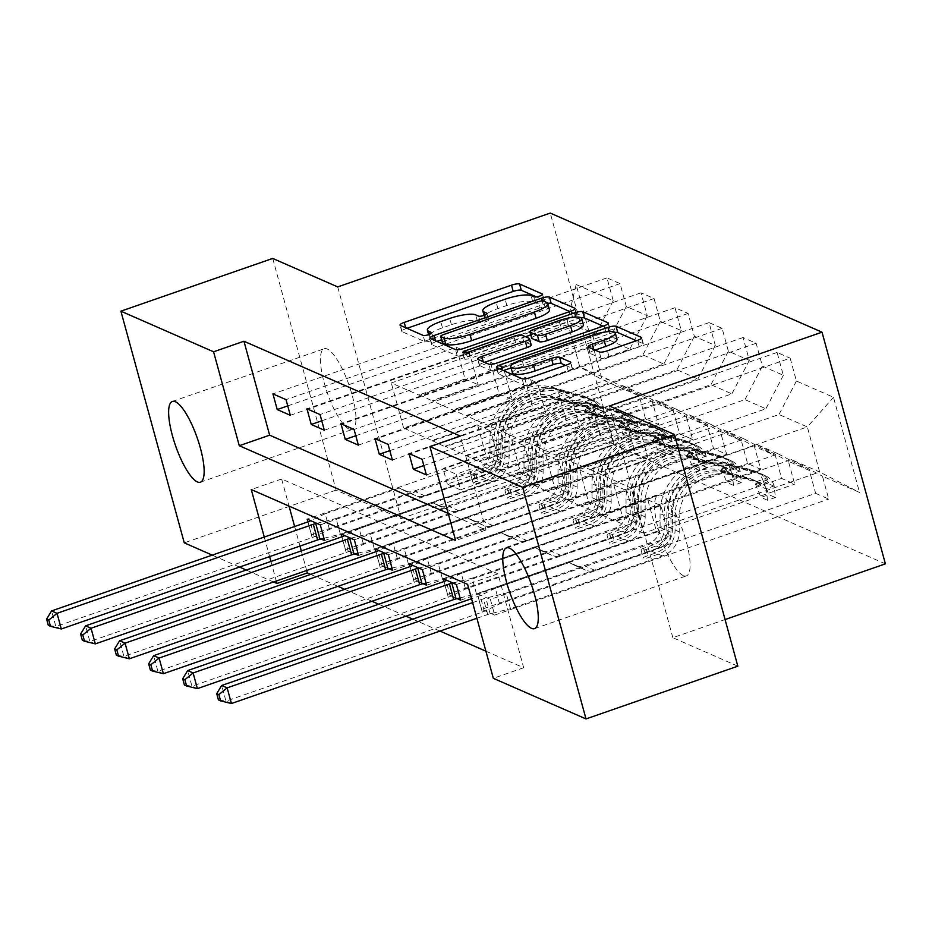 <?xml version="1.0" encoding="UTF-8"?>
<svg xmlns="http://www.w3.org/2000/svg" width="932" height="932" viewBox="0 0 932 932"><rect width="100%" height="100%" fill="white"/><g stroke="black" fill="none" stroke-linecap="round" stroke-linejoin="round"><path stroke-width="0.7" stroke-dasharray="4.66 3.5" d="M406.969 328.32L405.921 328.681A6.559 1.526 -15.3 0 0 401.739 331.349A6.559 1.526 -15.3 0 0 402.1 331.687L424.841 341.66A4.59 1.072 -15.3 0 0 430.514 340.867A4.59 1.072 -15.3 0 0 433.438 339.003A4.59 1.072 -15.3 0 0 433.182 338.759L430.246 337.466A20.97 4.893 -15.3 0 1 429.093 336.382A20.97 4.893 -15.3 0 1 442.467 327.843L451.414 324.732A20.97 4.893 -15.3 0 1 477.335 321.109L480.283 322.402A4.59 1.072 -15.3 0 0 485.956 321.61A4.59 1.072 -15.3 0 0 488.881 319.746A4.59 1.072 -15.3 0 0 488.624 319.501L485.677 318.22A20.97 4.893 -15.3 0 1 484.535 317.125A20.97 4.893 -15.3 0 1 497.909 308.585L506.845 305.475A20.97 4.893 -15.3 0 1 532.778 301.852L535.714 303.145A4.59 1.072 -15.3 0 0 541.387 302.352A4.59 1.072 -15.3 0 0 544.311 300.488A4.59 1.072 -15.3 0 0 544.067 300.244L536.436 296.9M683.296 575.592A42.732 11.522 70.8 0 1 659.821 534.339A42.732 11.522 70.8 0 1 658.318 495.16A42.732 11.522 70.8 0 1 661.371 495.451A42.732 11.522 70.8 0 1 684.857 536.704A42.732 11.522 70.8 0 1 686.36 575.883A42.732 11.522 70.8 0 1 683.296 575.592M349.174 429.163A42.732 11.522 70.8 0 1 325.699 387.91A42.732 11.522 70.8 0 1 324.196 348.731A42.732 11.522 70.8 0 1 327.248 349.011A42.732 11.522 70.8 0 1 350.723 390.263A42.732 11.522 70.8 0 1 352.238 429.454A42.732 11.522 70.8 0 1 349.174 429.163M885.4 563.86L613.652 444.774L550.264 213.079M815.617 493.331L828.711 499.063L822.455 476.205L859.525 492.457L833.488 397.277L796.417 381.025L790.161 358.168L456.144 474.19L460.42 489.848L447.337 484.116L626.49 421.881L635.146 453.511L589.595 469.332L631.209 488.112L643.546 533.197L819.659 472.023L791.315 459.593L615.19 520.778L615.365 521.396L660.904 505.575L669.56 537.205L490.407 599.427L494.682 615.085L481.599 609.353L815.617 493.331L809.372 470.474L788.425 461.293L794.681 484.151L781.598 478.419L775.342 455.562L754.407 446.381L760.663 469.239L747.581 463.507L741.324 440.65L720.389 431.469L726.634 454.327L713.551 448.595L707.295 425.738L686.36 416.569L692.616 439.415L679.533 433.683L673.277 410.826L652.342 401.657L658.586 424.514L645.503 418.771L639.247 395.914L602.177 379.673L576.139 284.493L567.425 321.796L595.769 334.227L419.656 395.401L391.3 382.97L567.425 321.796L579.751 366.882L602.177 379.673M576.139 284.493L613.209 300.733L606.965 277.887L620.048 283.619L626.304 306.477L647.239 315.645L640.983 292.799L654.066 298.531L660.322 321.389L681.257 330.557L675.013 307.7L688.096 313.443L694.352 336.301L715.287 345.469L709.031 322.612L722.114 328.355L728.37 351.201L749.305 360.381L743.06 337.524L756.143 343.256L762.388 366.113L783.334 375.293L777.078 352.436L790.161 358.168M448.21 513.427L485.991 529.993L460.303 436.06M447.337 484.116L443.061 468.458L456.144 474.19M310.671 574.392L337.943 586.345M344.689 589.304L371.961 601.257M378.718 604.216L405.991 616.168M412.736 619.128L440.009 631.081M485.898 651.188L523.679 667.743L497.979 573.821L281.627 479.001L289.048 506.111M294.629 526.51L299.976 546.07M301.304 550.917L306.663 570.489M307.956 521.885L311.486 534.793L321.039 538.987M341.974 536.797L345.504 549.705L355.057 553.899M375.992 551.697L379.534 564.617L389.087 568.811M410.022 566.609L413.552 579.529L423.105 583.712M444.04 581.521L447.581 594.441L457.134 598.624M481.599 609.353L477.312 593.696L490.407 599.427M581.172 505.866L757.285 444.692L778.22 453.861L602.107 515.035L581.172 505.866L581.335 506.484L626.887 490.663L635.542 522.293L456.377 584.515M589.77 469.949L765.894 408.775L744.948 399.607L568.835 460.781L589.595 469.332M778.22 453.861L809.372 470.474M757.285 444.692L788.425 461.293M783.334 375.293L765.894 408.775M762.388 366.113L744.948 399.607M547.142 490.954L723.267 429.78L744.202 438.949L568.077 500.123L547.142 490.954L547.317 491.583L592.869 475.763L601.513 507.381L422.359 569.615M555.752 455.037L731.865 393.863L710.93 384.695L534.805 445.869L568.835 460.781M744.202 438.949L775.342 455.562M723.267 429.78L754.407 446.381M749.305 360.381L731.865 393.863M728.37 351.201L710.93 384.695M513.124 476.042L689.237 414.868L710.172 424.037L534.059 485.223L513.124 476.042L513.287 476.671L558.839 460.851L567.495 492.469L388.329 554.703M521.722 440.137L697.847 378.951L676.912 369.783L500.787 430.957L534.805 445.869M710.172 424.037L741.324 440.65M689.237 414.868L720.389 431.469M715.287 345.469L697.847 378.951M694.352 336.301L676.912 369.783M479.095 461.13L655.219 399.956L676.154 409.136L500.03 470.31L479.095 461.13L479.269 461.759L524.821 445.939L533.465 477.557L354.311 539.791M487.704 425.225L663.817 364.051L642.882 354.871L466.757 416.045L500.787 430.957M676.154 409.136L707.295 425.738M655.219 399.956L686.36 416.569M681.257 330.557L663.817 364.051M660.322 321.389L642.882 354.871M445.077 446.218L621.19 385.044L642.136 394.224L466.012 455.399L445.077 446.218L445.24 446.847L490.791 431.027L499.447 462.645L320.282 524.879M453.674 410.313L629.799 349.139L608.864 339.959L432.739 401.133L466.757 416.045M642.136 394.224L673.277 410.826M621.19 385.044L652.342 401.657M647.239 315.645L629.799 349.139M626.304 306.477L608.864 339.959M608.107 379.312L431.994 440.487L403.638 428.056L579.751 366.882L608.107 379.312L639.247 395.914M613.209 300.733L595.769 334.227M337.71 286.916L401.098 518.6L336.103 490.115L272.715 258.432M336.103 490.115L184.268 542.855M737.829 666.182L672.846 637.698L725.073 619.547M523.679 667.743L493.319 678.298M273.554 581.987L246.281 570.034M239.524 567.075L212.251 555.123M401.098 518.6L613.652 444.774M264.269 537.053L269.616 556.625M270.944 561.46L276.291 581.032M403.638 428.056L391.3 382.97M643.546 533.197L615.19 520.778M631.209 488.112L807.333 426.938L819.659 472.023L859.525 492.457M602.853 475.693L778.977 414.507L807.333 426.938L833.488 397.277M602.107 515.035L615.365 521.396M568.077 500.123L581.335 506.484M534.059 485.223L547.317 491.583M500.03 470.31L513.287 476.671M466.012 455.399L479.269 461.759M431.994 440.487L445.24 446.847M287.743 405.909L456.377 347.333L465.033 378.951L419.482 394.772L419.656 395.401M419.482 394.772L432.739 401.133M791.315 459.593L822.455 476.205M796.417 381.025L778.977 414.507M485.991 529.993L455.632 540.537M281.627 479.001L251.267 489.556M497.979 573.821L467.619 584.364M432.157 441.116L477.708 425.295L486.364 456.913L499.447 462.645M477.708 425.295L490.791 431.027M486.364 456.913L307.199 519.147M311.486 534.793L645.503 418.771M324.569 540.537L658.586 424.514M606.965 277.887L272.936 393.91M290.306 415.299L469.472 353.065L478.116 384.683L432.565 400.504M620.048 283.619L286.031 399.642M465.033 378.951L478.116 384.683M456.377 347.333L469.472 353.065M321.761 420.821L490.407 362.245L499.051 393.863L512.146 399.595L466.594 415.416M499.051 393.863L453.511 409.684M490.407 362.245L503.49 367.977L512.146 399.595M654.066 298.531L320.049 414.554M324.336 430.211L503.49 367.977M640.983 292.799L306.966 408.822M345.504 549.705L679.533 433.683M466.186 456.028L511.726 440.195L520.382 471.825L341.228 534.048M358.599 555.437L692.616 439.415M520.382 471.825L533.465 477.557M511.726 440.195L524.821 445.939M355.791 435.733L524.425 377.157L533.081 408.775L546.164 414.507L500.612 430.328M533.081 408.775L487.529 424.596M524.425 377.157L537.508 382.889L546.164 414.507M688.096 313.443L354.078 429.466M358.354 445.123L537.508 382.889M675.013 307.7L340.984 423.722M379.534 564.617L713.551 448.595M500.204 470.928L545.756 455.107L554.4 486.737L375.247 548.96M392.617 570.349L726.634 454.327M554.4 486.737L567.495 492.469M545.756 455.107L558.839 460.851M389.809 450.645L558.454 392.057L567.099 423.687L580.182 429.419L534.642 445.24M567.099 423.687L521.547 439.508M558.454 392.057L571.537 397.801L580.182 429.419M722.114 328.355L388.096 444.378M392.384 460.024L571.537 397.801M709.031 322.612L375.013 438.634M413.552 579.529L747.581 463.507M534.234 485.84L579.774 470.019L588.43 501.649L409.276 563.872M426.635 585.261L760.663 469.239M588.43 501.649L601.513 507.381M579.774 470.019L592.869 475.763M423.839 465.546L592.472 406.969L601.128 438.599L614.211 444.331L568.66 460.152M601.128 438.599L555.577 454.42M592.472 406.969L605.555 412.713L614.211 444.331M756.143 343.256L422.114 459.29M426.402 474.936L605.555 412.713M743.06 337.524L409.032 453.546M447.581 594.441L781.598 478.419M568.252 500.752L613.804 484.931L622.448 516.549L443.294 578.784M460.664 600.173L794.681 484.151M622.448 516.549L635.542 522.293M613.804 484.931L626.887 490.663M635.146 453.511L648.229 459.243L602.689 475.064M626.49 421.881L639.585 427.613L648.229 459.243M460.42 489.848L639.585 427.613M777.078 352.436L443.061 468.458M602.27 515.664L647.822 499.843L656.477 531.461L477.312 593.696M494.682 615.085L828.711 499.063M656.477 531.461L669.56 537.205M647.822 499.843L660.904 505.575M672.846 637.698L609.458 406.014M436.828 341.403L435.78 341.776A6.559 1.526 -15.3 0 0 431.598 344.432A6.559 1.526 -15.3 0 0 431.959 344.782L457.216 355.849A6.559 1.526 -15.3 0 0 465.324 354.719L572.621 317.451A6.559 1.526 -15.3 0 0 576.803 314.783A6.559 1.526 -15.3 0 0 576.442 314.433L569.86 311.556M547.69 303.343A6.559 1.526 -15.3 0 0 543.076 304.496L441.605 339.749M549.449 309.75A20.97 4.893 -15.3 0 0 548.296 308.655L545.197 307.292A4.59 1.072 -15.3 0 0 539.523 308.096L537.811 301.828M442.409 342.673A4.59 1.072 -15.3 0 1 445.333 340.809L539.523 308.096M603.144 326.142L609.738 329.031L608.247 323.579M484.57 362.327L483.522 362.688A6.559 1.526 -15.3 0 0 479.339 365.356A6.559 1.526 -15.3 0 0 479.7 365.705L490.512 370.435A6.559 1.526 -15.3 0 0 498.608 369.305L605.917 332.037A6.559 1.526 -15.3 0 0 610.087 329.369A6.559 1.526 -15.3 0 0 609.738 329.031M531.217 344.91A6.559 1.526 -15.3 0 0 530.856 344.572L523.679 341.427A6.559 1.526 -15.3 0 0 515.582 342.557L470.276 358.296L468.563 352.028M525.566 336.732L467.282 356.979A4.59 1.072 -15.3 0 0 464.357 358.843A4.59 1.072 -15.3 0 0 470.276 358.296M530.774 334.926L576.372 319.094L575.813 317.066M583.374 324.755A17.533 4.089 -15.3 0 0 560.738 326.876L559.025 320.608M531.671 338.188A6.559 1.526 -15.3 0 1 535.853 335.52L560.738 326.876M581.242 317.894A6.559 1.526 -15.3 0 0 576.372 319.094M595.059 350.106L594.01 350.467A6.559 1.526 -15.3 0 0 589.828 353.135A6.559 1.526 -15.3 0 0 590.189 353.473L601 358.214A6.559 1.526 -15.3 0 0 609.097 357.084L639.201 346.622A6.559 1.526 -15.3 0 0 643.383 343.955A6.559 1.526 -15.3 0 0 643.022 343.617L636.439 340.728M616.961 339.236A17.533 4.089 -15.3 0 0 594.325 341.357L592.612 335.101M512.507 373.033A17.533 4.089 -15.3 0 1 523.679 365.892L594.325 341.357M503.408 370.587L502.36 370.948A6.559 1.526 -15.3 0 0 498.177 373.615A6.559 1.526 -15.3 0 0 498.538 373.953L523.796 385.033A6.559 1.526 -15.3 0 0 531.904 383.891L568.264 371.262A6.559 1.526 -15.3 0 0 572.446 368.594A6.559 1.526 -15.3 0 0 572.085 368.257L565.491 365.367M614.887 332.433A6.559 1.526 -15.3 0 0 609.656 333.679L511.097 367.907M605.287 422.977L597.389 425.714L596.13 414.146L604.029 411.408L605.287 422.977L598.74 420.099L593.125 406.62L585.226 409.369A9.017 8.423 113.7 0 0 580.741 404.267A9.017 8.423 113.7 0 0 579.692 403.894L550.276 395.727A42.394 39.61 113.7 0 0 498.154 438.553L502.301 440.37L502.336 454.303A24.372 22.764 -66.3 0 1 485.56 478.442L475.716 481.867A4.008 0.932 -15.3 0 0 473.153 483.498A4.008 0.932 -15.3 0 0 473.374 483.708A4.008 0.932 -15.3 0 0 478.326 483.009L488.182 479.596A24.372 22.764 113.7 0 0 504.958 455.457L504.911 441.512L509.058 443.329L509.105 457.274A24.372 22.764 -66.3 0 1 492.317 481.401L340.366 534.187L336.079 518.53L410.173 492.795L399.269 488.018L403.661 490.36A14.504 13.549 113.7 0 0 404.535 490.78A14.504 13.549 113.7 0 0 414.076 491.106L479.188 468.493A15.693 14.656 -66.3 0 0 489.987 452.952L489.952 439.007A51.074 47.718 113.7 0 1 552.746 387.421L582.15 395.587A17.696 16.531 113.7 0 1 584.224 396.321L588.372 398.139A17.696 16.531 113.7 0 0 586.298 397.405L556.893 389.238A51.074 47.718 113.7 0 0 494.088 440.824L489.952 439.007M604.029 411.408A17.696 16.531 113.7 0 0 595.129 401.098A17.696 16.531 113.7 0 0 593.067 400.364L563.65 392.197A51.074 47.718 113.7 0 0 500.857 443.783L496.709 441.978L496.756 455.911A15.693 14.656 -66.3 0 1 485.945 471.452L476.101 474.866A4.008 0.932 164.7 0 1 471.149 475.565A4.008 0.932 164.7 0 1 470.928 475.355A4.008 0.932 164.7 0 1 473.491 473.724L483.335 470.299A15.693 14.656 113.7 0 0 494.135 454.769L494.088 440.824M593.125 406.62A17.696 16.531 113.7 0 0 584.224 396.321M498.154 438.553L498.189 452.486A24.372 22.764 -66.3 0 1 481.413 476.625L329.462 529.411L314.247 536.716A6.675 1.561 164.7 0 1 312.138 537.566L55.862 626.584L51.575 610.938M399.269 488.018L325.175 513.753L329.462 529.411M596.13 414.146A9.017 8.423 113.7 0 0 591.645 409.055A9.017 8.423 113.7 0 0 590.597 408.682L561.181 400.515A42.394 39.61 113.7 0 0 509.058 443.329M500.857 443.783L500.892 457.728A15.693 14.656 -66.3 0 1 490.092 473.27L424.98 495.882A14.504 13.549 -66.3 0 1 415.439 495.568A14.504 13.549 -66.3 0 1 414.565 495.137L410.173 492.795M597.389 425.714L590.841 422.848L598.74 420.099M585.226 409.369L590.841 422.848M502.301 440.37A42.394 39.61 -66.3 0 1 554.423 397.545L583.828 405.711A9.017 8.423 -66.3 0 1 584.888 406.084A9.017 8.423 -66.3 0 1 586.496 407.039C590.783 411.431 591.657 411.816 589.117 408.193A9.017 8.423 113.7 0 0 587.498 407.237A9.017 8.423 113.7 0 0 586.449 406.865L557.045 398.698A42.394 39.61 113.7 0 0 504.911 441.512M323.952 538.265L340.366 534.187M61.314 628.984L55.862 626.584L48.313 625.349M496.709 441.978A51.074 47.718 -66.3 0 1 559.515 390.38L588.919 398.547A17.696 16.531 -66.3 0 1 590.981 399.28A17.696 16.531 -66.3 0 1 597.855 405.152L598.752 407.179L598.134 408.006L595.245 404.01A17.696 16.531 113.7 0 0 588.372 398.139M598.554 408.123L590.608 410.884L589.117 408.193L597.855 405.152M316.752 523.33L336.079 518.53M325.175 513.753L310.729 520.685M639.305 437.877L631.407 440.626L630.16 429.058L638.059 426.32L639.305 437.877L632.758 435.011L627.154 421.532L619.256 424.281A9.017 8.423 113.7 0 0 614.771 419.179A9.017 8.423 113.7 0 0 613.71 418.806L584.306 410.639A42.394 39.61 113.7 0 0 532.172 453.465L536.319 455.282L536.366 469.215A24.372 22.764 -66.3 0 1 519.578 493.354L509.734 496.779A4.008 0.932 -15.3 0 0 507.183 498.41A4.008 0.932 -15.3 0 0 507.404 498.608A4.008 0.932 -15.3 0 0 512.355 497.921L522.2 494.496A24.372 22.764 113.7 0 0 538.976 470.369L538.941 456.424L543.076 458.241L543.123 472.186A24.372 22.764 -66.3 0 1 526.347 496.313L374.384 549.099L370.109 533.442L444.191 507.707L433.287 502.93L437.679 505.272A14.504 13.549 113.7 0 0 438.553 505.692A14.504 13.549 113.7 0 0 448.094 506.018L513.206 483.393A15.693 14.656 -66.3 0 0 524.017 467.864L523.97 453.919A51.074 47.718 113.7 0 1 586.776 402.333L616.18 410.499A17.696 16.531 113.7 0 1 618.254 411.233L622.39 413.051A17.696 16.531 113.7 0 0 620.328 412.317L590.911 404.15A51.074 47.718 113.7 0 0 528.118 455.736L523.97 453.919M638.059 426.32A17.696 16.531 113.7 0 0 629.158 416.01A17.696 16.531 113.7 0 0 627.085 415.276L597.68 407.109A51.074 47.718 113.7 0 0 534.875 458.695L530.739 456.878L530.774 470.823A15.693 14.656 -66.3 0 1 519.974 486.364L510.13 489.778A4.008 0.932 164.7 0 1 505.179 490.477A4.008 0.932 164.7 0 1 504.958 490.267A4.008 0.932 164.7 0 1 507.509 488.636L517.353 485.211A15.693 14.656 113.7 0 0 528.153 469.67L528.118 455.736M627.154 421.532A17.696 16.531 113.7 0 0 618.254 411.233M532.172 453.465L532.219 467.398A24.372 22.764 -66.3 0 1 515.443 491.537L363.48 544.323L348.277 551.616A6.675 1.561 164.7 0 1 346.168 552.478L89.88 641.496L85.593 625.85M433.287 502.93L359.193 528.665L363.48 544.323M630.16 429.058A9.017 8.423 113.7 0 0 625.675 423.967A9.017 8.423 113.7 0 0 624.615 423.582L595.21 415.416A42.394 39.61 113.7 0 0 543.076 458.241M534.875 458.695L534.921 472.64A15.693 14.656 -66.3 0 1 524.122 488.182L459.01 510.794A14.504 13.549 -66.3 0 1 449.457 510.48A14.504 13.549 -66.3 0 1 448.583 510.049L444.191 507.707M631.407 440.626L624.871 437.76L632.758 435.011M619.256 424.281L624.871 437.76M536.319 455.282A42.394 39.61 -66.3 0 1 588.453 412.457L617.858 420.623A9.017 8.423 -66.3 0 1 618.906 420.996A9.017 8.423 -66.3 0 1 620.526 421.951C624.801 426.343 625.675 426.728 623.147 423.093A9.017 8.423 113.7 0 0 621.528 422.149A9.017 8.423 113.7 0 0 620.467 421.777L591.063 413.61A42.394 39.61 113.7 0 0 538.941 456.424M357.97 553.177L374.384 549.099M95.332 643.884L89.88 641.496L82.331 640.261M530.739 456.878A51.074 47.718 -66.3 0 1 593.533 405.292L622.937 413.458A17.696 16.531 -66.3 0 1 625.011 414.192A17.696 16.531 -66.3 0 1 631.884 420.064L632.781 422.091L632.164 422.918L629.263 418.911A17.696 16.531 113.7 0 0 622.39 413.051M632.583 423.035L624.638 425.796L623.147 423.093L631.884 420.064M350.782 538.242L370.109 533.442M359.193 528.665L344.758 535.597M673.323 452.789L665.436 455.538L664.178 443.97L672.077 441.22L673.323 452.789L666.788 449.923L661.172 436.444L653.274 439.193A9.017 8.423 113.7 0 0 648.788 434.091A9.017 8.423 113.7 0 0 647.728 433.718L618.324 425.551A42.394 39.61 113.7 0 0 566.202 468.377L570.337 470.194L570.384 484.127A24.372 22.764 -66.3 0 1 553.608 508.266L543.764 511.691A4.008 0.932 -15.3 0 0 541.201 513.311A4.008 0.932 -15.3 0 0 541.422 513.52A4.008 0.932 -15.3 0 0 546.373 512.833L556.218 509.408A24.372 22.764 113.7 0 0 573.005 485.281L572.959 471.336L577.106 473.153L577.141 487.098A24.372 22.764 -66.3 0 1 560.365 511.225L408.414 564.011L404.127 548.354L478.221 522.619L467.316 517.842L471.697 520.184A14.504 13.549 113.7 0 0 472.582 520.604A14.504 13.549 113.7 0 0 482.124 520.93L547.235 498.305A15.693 14.656 -66.3 0 0 558.035 482.764L558 468.831A51.074 47.718 113.7 0 1 620.794 417.245L650.198 425.411A17.696 16.531 113.7 0 1 652.272 426.145L656.419 427.963A17.696 16.531 113.7 0 0 654.346 427.229L624.941 419.062A51.074 47.718 113.7 0 0 562.136 470.648L558 468.831M672.077 441.22A17.696 16.531 113.7 0 0 663.176 430.922A17.696 16.531 113.7 0 0 661.103 430.188L631.698 422.021A51.074 47.718 113.7 0 0 568.904 473.607L564.757 471.79L564.804 485.735A15.693 14.656 -66.3 0 1 553.992 501.276L544.148 504.69A4.008 0.932 164.7 0 1 539.197 505.389A4.008 0.932 164.7 0 1 538.976 505.179A4.008 0.932 164.7 0 1 541.527 503.548L551.383 500.123A15.693 14.656 113.7 0 0 562.182 484.582L562.136 470.648M661.172 436.444A17.696 16.531 113.7 0 0 652.272 426.145M566.202 468.377L566.237 482.31A24.372 22.764 -66.3 0 1 549.461 506.449L397.51 559.235L382.295 566.528A6.675 1.561 164.7 0 1 380.186 567.39L123.898 656.408L119.622 640.75M467.316 517.842L393.222 543.577L397.51 559.235M664.178 443.97A9.017 8.423 113.7 0 0 659.693 438.867A9.017 8.423 113.7 0 0 658.633 438.494L629.228 430.328A42.394 39.61 113.7 0 0 577.106 473.153M568.904 473.607L568.939 487.553A15.693 14.656 -66.3 0 1 558.14 503.094L493.028 525.706A14.504 13.549 -66.3 0 1 483.487 525.38A14.504 13.549 -66.3 0 1 482.601 524.961L478.221 522.619M665.436 455.538L658.889 452.672L666.788 449.923M653.274 439.193L658.889 452.672M570.337 470.194A42.394 39.61 -66.3 0 1 622.471 427.369L651.876 435.535A9.017 8.423 -66.3 0 1 652.936 435.908A9.017 8.423 -66.3 0 1 654.544 436.863C658.831 441.255 659.705 441.64 657.165 438.005A9.017 8.423 113.7 0 0 655.546 437.061A9.017 8.423 113.7 0 0 654.497 436.677L625.092 428.51A42.394 39.61 113.7 0 0 572.959 471.336M391.999 568.089L408.414 564.011M129.35 658.796L123.898 656.408L116.36 655.173M564.757 471.79A51.074 47.718 -66.3 0 1 627.562 420.204L656.967 428.37A17.696 16.531 -66.3 0 1 659.029 429.104A17.696 16.531 -66.3 0 1 665.902 434.976L666.799 437.003L666.182 437.83L663.281 433.823A17.696 16.531 113.7 0 0 656.419 427.963M666.601 437.947L658.656 440.696L657.165 438.005L665.902 434.976M384.8 553.154L404.127 548.354M393.222 543.577L378.776 550.509M707.353 467.701L699.454 470.45L698.208 458.882L706.107 456.132L707.353 467.701L700.806 464.835L695.202 451.356L687.303 454.105A9.017 8.423 113.7 0 0 682.807 449.003A9.017 8.423 113.7 0 0 681.758 448.63L652.353 440.463A42.394 39.61 113.7 0 0 600.22 483.289L604.367 485.106L604.402 499.039A24.372 22.764 -66.3 0 1 587.626 523.178L577.782 526.592A4.008 0.932 -15.3 0 0 575.23 528.223A4.008 0.932 -15.3 0 0 575.452 528.432A4.008 0.932 -15.3 0 0 580.403 527.745L590.247 524.32A24.372 22.764 113.7 0 0 607.023 500.193L606.988 486.248L611.124 488.065L611.171 501.998A24.372 22.764 -66.3 0 1 594.395 526.137L442.432 578.923L438.145 563.266L512.239 537.531L501.334 532.755L505.727 535.096A14.504 13.549 113.7 0 0 506.6 535.516A14.504 13.549 113.7 0 0 516.142 535.842L581.253 513.217A15.693 14.656 -66.3 0 0 592.065 497.676L592.018 483.743A51.074 47.718 113.7 0 1 654.823 432.157L684.228 440.323A17.696 16.531 113.7 0 1 686.29 441.057L690.437 442.875A17.696 16.531 113.7 0 0 688.364 442.129L658.959 433.974A51.074 47.718 113.7 0 0 596.165 485.56L592.018 483.743M706.107 456.132A17.696 16.531 113.7 0 0 697.194 445.834A17.696 16.531 113.7 0 0 695.132 445.1L665.728 436.933A51.074 47.718 113.7 0 0 602.922 488.519L598.775 486.702L598.822 500.647A15.693 14.656 -66.3 0 1 588.022 516.188L578.178 519.602A4.008 0.932 164.7 0 1 573.215 520.301A4.008 0.932 164.7 0 1 573.005 520.091A4.008 0.932 164.7 0 1 575.557 518.46L585.401 515.035A15.693 14.656 113.7 0 0 596.2 499.494L596.165 485.56M695.202 451.356A17.696 16.531 113.7 0 0 686.29 441.057M600.22 483.289L600.266 497.222A24.372 22.764 -66.3 0 1 583.49 521.361L431.528 574.147L416.324 581.44A6.675 1.561 164.7 0 1 414.216 582.302L157.927 671.32L153.64 655.662M501.334 532.755L427.24 558.489L431.528 574.147M698.208 458.882A9.017 8.423 113.7 0 0 693.711 453.779A9.017 8.423 113.7 0 0 692.662 453.406L663.258 445.24A42.394 39.61 113.7 0 0 611.124 488.065M602.922 488.519L602.969 502.465A15.693 14.656 -66.3 0 1 592.158 517.994L527.046 540.618A14.504 13.549 -66.3 0 1 517.505 540.292A14.504 13.549 -66.3 0 1 516.631 539.873L512.239 537.531M699.454 470.45L692.919 467.573L700.806 464.835M687.303 454.105L692.919 467.573M604.367 485.106A42.394 39.61 -66.3 0 1 656.489 442.281L685.905 450.447A9.017 8.423 -66.3 0 1 686.954 450.82A9.017 8.423 -66.3 0 1 688.573 451.775C692.849 456.167 693.723 456.54 691.183 452.917A9.017 8.423 113.7 0 0 689.575 451.973A9.017 8.423 113.7 0 0 688.515 451.589L659.11 443.422A42.394 39.61 113.7 0 0 606.988 486.248M426.017 583.001L442.432 578.923M163.38 673.708L157.927 671.32L150.378 670.085M598.775 486.702A51.074 47.718 -66.3 0 1 661.58 435.116L690.985 443.283A17.696 16.531 -66.3 0 1 693.058 444.016A17.696 16.531 -66.3 0 1 699.932 449.888L700.829 451.915L700.2 452.742L697.311 448.735A17.696 16.531 113.7 0 0 690.437 442.875M700.631 452.847L692.686 455.608L691.183 452.917L699.932 449.888M418.829 568.066L438.145 563.266M427.24 558.489L412.806 565.421M741.371 482.613L733.484 485.351L732.226 473.794L740.125 471.044L741.371 482.613L734.835 479.747L729.22 466.268L721.321 469.006A9.017 8.423 113.7 0 0 716.836 463.915A9.017 8.423 113.7 0 0 715.776 463.542L686.371 455.375A42.394 39.61 113.7 0 0 634.249 498.201L638.385 500.006L638.432 513.951A24.372 22.764 -66.3 0 1 621.656 538.09L611.8 541.504A4.008 0.932 -15.3 0 0 609.248 543.135A4.008 0.932 -15.3 0 0 609.47 543.344A4.008 0.932 -15.3 0 0 614.421 542.657L624.265 539.232A24.372 22.764 113.7 0 0 641.053 515.093L641.006 501.16L645.154 502.977L645.189 516.91A24.372 22.764 -66.3 0 1 628.413 541.049L476.45 593.835L472.175 578.178L546.269 552.443L535.364 547.667L539.745 550.008A14.504 13.549 113.7 0 0 540.618 550.428A14.504 13.549 113.7 0 0 550.171 550.742L615.283 528.129A15.693 14.656 -66.3 0 0 626.083 512.588L626.048 498.655A51.074 47.718 113.7 0 1 688.841 447.069L718.246 455.224A17.696 16.531 113.7 0 1 720.319 455.969L724.467 457.787A17.696 16.531 113.7 0 0 722.393 457.041L692.989 448.875A51.074 47.718 113.7 0 0 630.183 500.472L626.048 498.655M740.125 471.044A17.696 16.531 113.7 0 0 731.224 460.746A17.696 16.531 113.7 0 0 729.15 460.012L699.746 451.845A51.074 47.718 113.7 0 0 636.952 503.431L632.805 501.614L632.84 515.559A15.693 14.656 -66.3 0 1 622.04 531.089L612.196 534.514A4.008 0.932 164.7 0 1 607.245 535.201A4.008 0.932 164.7 0 1 607.023 535.003A4.008 0.932 164.7 0 1 609.575 533.372L619.419 529.947A15.693 14.656 113.7 0 0 630.23 514.406L630.183 500.472M729.22 466.268A17.696 16.531 113.7 0 0 720.319 455.969M634.249 498.201L634.284 512.134A24.372 22.764 -66.3 0 1 617.508 536.273L465.546 589.059L450.342 596.352A6.675 1.561 164.7 0 1 448.234 597.214L191.945 686.232L187.67 670.574M535.364 547.667L461.27 573.401L465.546 589.059M732.226 473.794A9.017 8.423 113.7 0 0 727.741 468.691A9.017 8.423 113.7 0 0 726.68 468.318L697.276 460.152A42.394 39.61 113.7 0 0 645.154 502.977M636.952 503.431L636.987 517.365A15.693 14.656 -66.3 0 1 626.188 532.906L561.076 555.53A14.504 13.549 -66.3 0 1 551.534 555.204A14.504 13.549 -66.3 0 1 550.649 554.785L546.269 552.443M733.484 485.351L726.937 482.485L734.835 479.747M721.321 469.006L726.937 482.485M638.385 500.006A42.394 39.61 -66.3 0 1 690.519 457.193L719.923 465.359A9.017 8.423 -66.3 0 1 720.984 465.732A9.017 8.423 -66.3 0 1 722.591 466.687C726.878 471.068 727.752 471.452 725.212 467.829A9.017 8.423 113.7 0 0 723.593 466.874A9.017 8.423 113.7 0 0 722.545 466.501L693.14 458.334A42.394 39.61 113.7 0 0 641.006 501.16M460.047 597.901L476.45 593.835M197.398 688.62L191.945 686.232L184.408 684.997M632.805 501.614A51.074 47.718 -66.3 0 1 695.598 450.028L725.014 458.195A17.696 16.531 -66.3 0 1 727.077 458.928A17.696 16.531 -66.3 0 1 733.95 464.8L734.847 466.827L734.23 467.654L731.329 463.647A17.696 16.531 113.7 0 0 724.467 457.787M734.649 467.759L726.704 470.52L725.212 467.829L733.95 464.8M452.847 582.978L472.175 578.178M461.27 573.401L446.824 580.333M775.401 497.525L767.502 500.263L766.255 488.706L774.154 485.956L775.401 497.525L768.853 494.659L763.25 481.18L755.351 483.918A9.017 8.423 113.7 0 0 750.854 478.827A9.017 8.423 113.7 0 0 749.806 478.454L720.401 470.287A42.394 39.61 113.7 0 0 668.267 513.113L672.415 514.918L672.45 528.863A24.372 22.764 -66.3 0 1 655.674 553.002L645.829 556.416A4.008 0.932 -15.3 0 0 643.278 558.047A4.008 0.932 -15.3 0 0 643.488 558.256A4.008 0.932 -15.3 0 0 648.451 557.569L658.295 554.144A24.372 22.764 113.7 0 0 675.071 530.005L675.024 516.072L679.172 517.889L679.218 531.822A24.372 22.764 -66.3 0 1 662.431 555.961L510.48 608.747L506.192 593.09L580.287 567.355L569.382 562.578L573.774 564.909A14.504 13.549 113.7 0 0 574.648 565.34A14.504 13.549 113.7 0 0 584.189 565.654L649.301 543.041A15.693 14.656 -66.3 0 0 660.112 527.5L660.066 513.567A51.074 47.718 113.7 0 1 722.871 461.969L752.275 470.136A17.696 16.531 113.7 0 1 754.337 470.881L758.485 472.687A17.696 16.531 113.7 0 0 756.411 471.953L727.007 463.787A51.074 47.718 113.7 0 0 664.213 515.384L660.066 513.567M774.154 485.956A17.696 16.531 113.7 0 0 765.242 475.658A17.696 16.531 113.7 0 0 763.18 474.924L733.775 466.757A51.074 47.718 113.7 0 0 670.97 518.343L666.823 516.526L666.869 530.459A15.693 14.656 -66.3 0 1 656.07 546.001L646.214 549.426A4.008 0.932 164.7 0 1 641.263 550.113A4.008 0.932 164.7 0 1 641.041 549.903A4.008 0.932 164.7 0 1 643.604 548.272L653.448 544.859A15.693 14.656 113.7 0 0 664.248 529.318L664.213 515.384M763.25 481.18A17.696 16.531 113.7 0 0 754.337 470.881M668.267 513.113L668.314 527.046A24.372 22.764 -66.3 0 1 651.526 551.185L499.575 603.959L484.372 611.264A6.675 1.561 164.7 0 1 482.263 612.126L225.975 701.144L221.688 685.486M569.382 562.578L495.288 588.313L499.575 603.959M766.255 488.706A9.017 8.423 113.7 0 0 761.759 483.603A9.017 8.423 113.7 0 0 760.71 483.23L731.305 475.064A42.394 39.61 113.7 0 0 679.172 517.889M670.97 518.343L671.017 532.277A15.693 14.656 -66.3 0 1 660.206 547.818L595.094 570.442A14.504 13.549 -66.3 0 1 585.552 570.116A14.504 13.549 -66.3 0 1 584.679 569.697L580.287 567.355M767.502 500.263L760.955 497.397L768.853 494.659M755.351 483.918L760.955 497.397M672.415 514.918A42.394 39.61 -66.3 0 1 724.537 472.105L753.941 480.271A9.017 8.423 -66.3 0 1 755.002 480.644A9.017 8.423 -66.3 0 1 756.621 481.599C760.896 485.98 761.77 486.364 759.231 482.741A9.017 8.423 113.7 0 0 757.623 481.786A9.017 8.423 113.7 0 0 756.563 481.413L727.158 473.246A42.394 39.61 113.7 0 0 675.024 516.072M476.893 618.266L487.716 614.514A6.675 1.561 164.7 0 1 490.139 613.792L510.48 608.747M231.427 703.532L225.975 701.144L218.426 699.909M666.823 516.526A51.074 47.718 -66.3 0 1 729.628 464.94L759.032 473.107A17.696 16.531 -66.3 0 1 761.106 473.84A17.696 16.531 -66.3 0 1 767.968 479.7L768.865 481.739L768.248 482.566L765.358 478.559A17.696 16.531 113.7 0 0 758.485 472.687M768.679 482.671L760.733 485.432L759.231 482.741L767.968 479.7M495.288 588.313L480.085 595.606A6.675 1.561 164.7 0 1 477.976 596.468L471.545 598.705M472.606 602.608L483.428 598.857A6.675 1.561 164.7 0 1 485.852 598.134L506.192 593.09M544.067 300.244L542.506 294.559M433.182 338.759L431.632 333.073M488.624 319.501L487.075 313.816M532.778 301.852L531.065 295.595M506.845 305.475L505.132 299.219M497.909 308.585L496.197 302.329M485.677 318.22L484.838 315.132M480.283 322.402L478.57 316.146M477.335 321.109L475.623 314.853M451.414 324.732L449.702 318.476M442.467 327.843L440.754 321.587M430.246 337.466L429.396 334.39M424.841 341.66L423.128 335.404M402.1 331.687L400.387 325.431M405.921 328.681L405.653 327.738M535.714 303.145L534.001 296.889M572.621 317.451L570.908 311.183M465.324 354.719L463.612 348.452M457.216 355.849L455.503 349.593M431.959 344.782L430.246 338.514M435.78 341.776L435.524 340.832M543.076 304.496L542.098 300.908M576.442 314.433L574.951 308.993M545.197 307.292L543.484 301.036M445.333 340.809L443.62 334.541M548.296 308.655L546.583 302.399M605.917 332.037L604.204 325.769M498.608 369.305L496.896 363.049M490.512 370.435L488.799 364.179M479.7 365.705L477.988 359.437M483.522 362.688L483.265 361.756M530.856 344.572L529.143 338.304M523.679 341.427L521.967 335.159M515.582 342.557L513.87 336.301M467.282 356.979L466.105 352.704M535.853 335.52L534.141 329.252M601 358.214L599.288 351.947M590.189 353.473L588.476 347.217M594.01 350.467L593.742 349.523M523.679 365.892L521.967 359.635M572.085 368.257L570.594 362.816M568.264 371.262L566.551 365.006M531.904 383.891L530.192 377.635M523.796 385.033L522.083 378.765M498.538 373.953L496.826 367.697M502.36 370.948L502.103 370.004M609.656 333.679L609.085 331.559M643.022 343.617L641.531 338.176M639.201 346.622L637.488 340.366M609.097 357.084L607.384 350.816M473.491 473.724L475.716 481.867M604.064 411.688L593.276 406.958M585.378 409.707L596.177 414.437M556.893 389.238L552.746 387.421M550.276 395.727L554.423 397.545M483.335 470.299L479.188 468.493M424.98 495.882L414.076 491.106M490.092 473.27L485.945 471.452M481.413 476.625L485.56 478.442M488.182 479.596L492.317 481.401M494.135 454.769L489.987 452.952M500.892 457.728L496.756 455.911M498.189 452.486L502.336 454.303M504.958 455.457L509.105 457.274M563.65 392.197L559.515 390.38M557.045 398.698L561.181 400.515M586.298 397.405L582.15 395.587M579.692 403.894L583.828 405.711M593.067 400.364L588.919 398.547M586.449 406.865L590.597 408.682M414.565 495.137L403.661 490.36M314.247 536.716L309.972 521.058M312.138 537.566L307.863 521.908M586.496 407.039L595.245 404.01M476.101 474.866L478.326 483.009M507.509 488.636L509.734 496.779M638.094 426.6L627.294 421.87M619.396 424.619L630.195 429.349M590.911 404.15L586.776 402.333M584.306 410.639L588.453 412.457M517.353 485.211L513.206 483.393M459.01 510.794L448.094 506.018M524.122 488.182L519.974 486.364M515.443 491.537L519.578 493.354M522.2 494.496L526.347 496.313M528.153 469.67L524.017 467.864M534.921 472.64L530.774 470.823M532.219 467.398L536.366 469.215M538.976 470.369L543.123 472.186M597.68 407.109L593.533 405.292M591.063 413.61L595.21 415.416M620.328 412.317L616.18 410.499M613.71 418.806L617.858 420.623M627.085 415.276L622.937 413.458M620.467 421.777L624.615 423.582M448.583 510.049L437.679 505.272M348.277 551.616L343.99 535.97M346.168 552.478L341.881 536.82M620.526 421.951L629.263 418.911M510.13 489.778L512.355 497.921M541.527 503.548L543.764 511.691M672.112 441.512L661.324 436.782M653.425 439.52L664.225 444.261M624.941 419.062L620.794 417.245M618.324 425.551L622.471 427.369M551.383 500.123L547.235 498.305M493.028 525.706L482.124 520.93M558.14 503.094L553.992 501.276M549.461 506.449L553.608 508.266M556.218 509.408L560.365 511.225M562.182 484.582L558.035 482.764M568.939 487.553L564.804 485.735M566.237 482.31L570.384 484.127M573.005 485.281L577.141 487.098M631.698 422.021L627.562 420.204M625.092 428.51L629.228 430.328M654.346 427.229L650.198 425.411M647.728 433.718L651.876 435.535M661.103 430.188L656.967 428.37M654.497 436.677L658.633 438.494M482.601 524.961L471.697 520.184M382.295 566.528L378.019 550.882M380.186 567.39L375.911 551.732M654.544 436.863L663.281 433.823M544.148 504.69L546.373 512.833M575.557 518.46L577.782 526.592M706.141 456.424L695.342 451.694M687.443 454.432L698.243 459.161M658.959 433.974L654.823 432.157M652.353 440.463L656.489 442.281M585.401 515.035L581.253 513.217M527.046 540.618L516.142 535.842M592.158 517.994L588.022 516.188M583.49 521.361L587.626 523.178M590.247 524.32L594.395 526.137M596.2 499.494L592.065 497.676M602.969 502.465L598.822 500.647M600.266 497.222L604.402 499.039M607.023 500.193L611.171 501.998M665.728 436.933L661.58 435.116M659.11 443.422L663.258 445.24M688.364 442.129L684.228 440.323M681.758 448.63L685.905 450.447M695.132 445.1L690.985 443.283M688.515 451.589L692.662 453.406M516.631 539.873L505.727 535.096M416.324 581.44L412.037 565.782M414.216 582.302L409.929 566.644M688.573 451.775L697.311 448.735M578.178 519.602L580.403 527.745M609.575 533.372L611.8 541.504M740.159 471.336L729.36 466.606M721.473 469.344L732.261 474.073M692.989 448.875L688.841 447.069M686.371 455.375L690.519 457.193M619.419 529.947L615.283 528.129M561.076 555.53L550.171 550.742M626.188 532.906L622.04 531.089M617.508 536.273L621.656 538.09M624.265 539.232L628.413 541.049M630.23 514.406L626.083 512.588M636.987 517.365L632.84 515.559M634.284 512.134L638.432 513.951M641.053 515.093L645.189 516.91M699.746 451.845L695.598 450.028M693.14 458.334L697.276 460.152M722.393 457.041L718.246 455.224M715.776 463.542L719.923 465.359M729.15 460.012L725.014 458.195M722.545 466.501L726.68 468.318M550.649 554.785L539.745 550.008M450.342 596.352L446.067 580.694M448.234 597.214L443.958 581.556M722.591 466.687L731.329 463.647M612.196 534.514L614.421 542.657M643.604 548.272L645.829 556.416M774.189 486.248L763.39 481.518M755.491 484.256L766.29 488.985M727.007 463.787L722.871 461.969M720.401 470.287L724.537 472.105M653.448 544.859L649.301 543.041M595.094 570.442L584.189 565.654M660.206 547.818L656.07 546.001M651.526 551.185L655.674 553.002M658.295 554.144L662.431 555.961M664.248 529.318L660.112 527.5M671.017 532.277L666.869 530.459M668.314 527.046L672.45 528.863M675.071 530.005L679.218 531.822M733.775 466.757L729.628 464.94M727.158 473.246L731.305 475.064M756.411 471.953L752.275 470.136M749.806 478.454L753.941 480.271M763.18 474.924L759.032 473.107M756.563 481.413L760.71 483.23M584.679 569.697L573.774 564.909M484.372 611.264L480.085 595.606M482.263 612.126L477.976 596.468M487.716 614.514L483.428 598.857M490.139 613.792L485.852 598.134M756.621 481.599L765.358 478.559M646.214 549.426L648.451 557.569M544.311 300.488L542.599 294.221M433.438 339.003L431.726 332.736M488.881 319.746L487.168 313.478M506.484 547.899L658.318 495.16M172.362 401.471L324.196 348.731M200.403 482.193L352.238 429.454M534.525 628.622L686.36 575.883M484.535 317.125L484.058 315.412M429.093 336.382L428.627 334.67M401.739 331.349L400.026 325.093M431.598 344.432L429.885 338.176M576.803 314.783L575.091 308.515M610.087 329.369L608.375 323.101M479.339 365.356L477.627 359.1M464.357 358.843L462.645 352.587M589.828 353.135L588.115 346.867M572.446 368.594L570.733 362.338M498.177 373.615L496.465 367.359M643.383 343.955L641.67 337.699M470.928 475.355L473.153 483.498M590.981 399.28L595.129 401.098M580.741 404.267L584.888 406.084M587.498 407.237L591.645 409.055M415.439 495.568L404.535 490.78M504.958 490.267L507.183 498.41M625.011 414.192L629.158 416.01M614.771 419.179L618.906 420.996M621.528 422.149L625.675 423.967M449.457 510.48L438.553 505.692M538.976 505.179L541.201 513.311M659.029 429.104L663.176 430.922M648.788 434.091L652.936 435.908M655.546 437.061L659.693 438.867M483.487 525.38L472.582 520.604M573.005 520.091L575.23 528.223M693.058 444.016L697.194 445.834M682.807 449.003L686.954 450.82M689.575 451.973L693.711 453.779M517.505 540.292L506.6 535.516M607.023 535.003L609.248 543.135M727.077 458.928L731.224 460.746M716.836 463.915L720.984 465.732M723.593 466.874L727.741 468.691M551.534 555.204L540.618 550.428M641.041 549.903L643.278 558.047M761.106 473.84L765.242 475.658M750.854 478.827L755.002 480.644M757.623 481.786L761.759 483.603M585.552 570.116L574.648 565.34"/><path stroke-width="1.4" d="M539.675 296.096A4.59 1.072 -15.3 0 0 542.599 294.221A4.59 1.072 -15.3 0 0 542.354 293.988L519.602 284.015A6.559 1.526 -15.3 0 0 511.505 285.145L404.208 322.425A6.559 1.526 -15.3 0 0 400.026 325.093A6.559 1.526 -15.3 0 0 400.387 325.431L423.128 335.404A4.59 1.072 -15.3 0 0 428.802 334.6A4.59 1.072 -15.3 0 0 431.726 332.736A4.59 1.072 -15.3 0 0 431.469 332.503L428.534 331.21A20.97 4.893 -15.3 0 1 427.38 330.114A20.97 4.893 -15.3 0 1 440.754 321.587L449.702 318.476A20.97 4.893 -15.3 0 1 475.623 314.853L478.57 316.146A4.59 1.072 -15.3 0 0 484.244 315.354A4.59 1.072 -15.3 0 0 487.168 313.478A4.59 1.072 -15.3 0 0 486.912 313.245L483.964 311.952A20.97 4.893 -15.3 0 1 482.823 310.857A20.97 4.893 -15.3 0 1 496.197 302.329L505.132 299.219A20.97 4.893 -15.3 0 1 531.065 295.595L534.001 296.889A4.59 1.072 -15.3 0 0 539.675 296.096M531.473 628.331A42.732 11.522 70.8 0 1 507.998 587.078A42.732 11.522 70.8 0 1 506.484 547.899A42.732 11.522 70.8 0 1 509.548 548.179A42.732 11.522 70.8 0 1 533.022 589.432A42.732 11.522 70.8 0 1 534.525 628.622A42.732 11.522 70.8 0 1 531.473 628.331M197.351 481.902A42.732 11.522 70.8 0 1 173.876 440.65A42.732 11.522 70.8 0 1 172.362 401.471A42.732 11.522 70.8 0 1 175.426 401.75A42.732 11.522 70.8 0 1 198.9 443.003A42.732 11.522 70.8 0 1 200.403 482.193A42.732 11.522 70.8 0 1 197.351 481.902M599.288 351.947A6.559 1.526 -15.3 0 0 607.384 350.816L637.488 340.366A6.559 1.526 -15.3 0 0 641.67 337.699A6.559 1.526 -15.3 0 0 641.309 337.349L616.052 326.282A6.559 1.526 -15.3 0 0 607.944 327.412L500.647 364.692A6.559 1.526 -15.3 0 0 496.465 367.359A6.559 1.526 -15.3 0 0 496.826 367.697L522.083 378.765A6.559 1.526 -15.3 0 0 530.192 377.635L566.551 365.006A6.559 1.526 -15.3 0 0 570.733 362.338A6.559 1.526 -15.3 0 0 570.372 361.989L559.561 357.259A6.559 1.526 -15.3 0 0 551.453 358.389L533.43 364.657A17.533 4.089 -15.3 0 1 510.794 366.765A17.533 4.089 -15.3 0 1 521.967 359.635L592.612 335.101A17.533 4.089 -15.3 0 1 615.248 332.98A17.533 4.089 -15.3 0 1 604.064 340.11L592.286 344.199A6.559 1.526 -15.3 0 0 588.115 346.867A6.559 1.526 -15.3 0 0 588.476 347.217L599.288 351.947M212.251 555.123L184.268 542.855L120.892 311.172L272.715 258.432L337.71 286.916L550.264 213.079L822.012 332.176L609.458 406.014L674.453 434.498L522.619 487.226L586.007 718.922L493.319 678.298L467.619 584.364L251.267 489.556L264.269 537.053M120.892 311.172L213.579 351.795L239.279 445.717L455.632 540.537L429.932 446.614L522.619 487.226M429.932 446.614L460.303 436.06L243.951 341.24L213.579 351.795M570.908 311.183A6.559 1.526 -15.3 0 0 575.091 308.515A6.559 1.526 -15.3 0 0 574.729 308.177L549.472 297.11A6.559 1.526 -15.3 0 0 541.364 298.24L434.067 335.508A6.559 1.526 -15.3 0 0 429.885 338.176A6.559 1.526 -15.3 0 0 430.246 338.514L455.503 349.593A6.559 1.526 -15.3 0 0 463.612 348.452L570.908 311.183M582.756 311.696L608.014 322.763A6.559 1.526 -15.3 0 1 608.375 323.101A6.559 1.526 -15.3 0 1 604.204 325.769L496.896 363.049A6.559 1.526 -15.3 0 1 488.799 364.179L477.988 359.437A6.559 1.526 -15.3 0 1 477.627 359.1A6.559 1.526 -15.3 0 1 481.809 356.432L525.322 341.31A6.559 1.526 -15.3 0 0 529.504 338.642A6.559 1.526 -15.3 0 0 529.143 338.304L521.967 335.159A6.559 1.526 -15.3 0 0 513.87 336.301L468.563 352.028A4.59 1.072 -15.3 0 1 462.645 352.587A4.59 1.072 -15.3 0 1 465.569 350.723L574.66 312.826A6.559 1.526 -15.3 0 1 582.756 311.696L584.469 317.952L603.144 326.142M725.073 619.547L885.4 563.86L822.012 332.176M243.951 341.24L269.639 435.174L448.21 513.427M277.223 409.556L290.306 415.299L286.031 399.642L272.936 393.91L277.223 409.556L287.743 405.909M311.241 424.468L324.336 430.211L320.049 414.554L306.966 408.822L311.241 424.468L321.761 420.821M345.271 439.38L358.354 445.123L354.078 429.466L340.984 423.722L345.271 439.38L355.791 435.733M379.289 454.292L392.384 460.024L388.096 444.378L375.013 438.634L379.289 454.292L389.809 450.645M413.319 469.204L426.402 474.936L422.114 459.29L409.032 453.546L413.319 469.204L423.839 465.546M306.663 570.489L307.327 572.935L310.671 574.392M337.943 586.345L344.689 589.304M371.961 601.257L378.718 604.216M405.991 616.168L412.736 619.128M440.009 631.081L485.898 651.188M289.048 506.111L294.629 526.51M299.976 546.07L301.304 550.917M321.039 538.987L324.569 540.537L320.282 524.879L307.199 519.147L307.956 521.885M355.057 553.899L358.599 555.437L354.311 539.791L341.228 534.048L341.974 536.797M389.087 568.811L392.617 570.349L388.329 554.703L375.247 548.96L375.992 551.697M423.105 583.712L426.635 585.261L422.359 569.615L409.276 563.872L410.022 566.609M457.134 598.624L460.664 600.173L456.377 584.515L443.294 578.784L444.04 581.521M674.453 434.498L737.829 666.182L586.007 718.922M307.327 572.935L276.967 583.479L273.554 581.987M246.281 570.034L239.524 567.075M269.616 556.625L270.944 561.46M276.291 581.032L276.967 583.479M269.639 435.174L239.279 445.717M536.436 296.9L521.314 290.283A6.559 1.526 -15.3 0 0 513.217 291.413L406.969 328.32M441.605 339.749L436.828 341.403M569.86 311.556L551.185 303.366A6.559 1.526 -15.3 0 0 547.69 303.343M543.484 301.036A4.59 1.072 -15.3 0 0 537.811 301.828L443.62 334.541A4.59 1.072 -15.3 0 0 440.696 336.417A4.59 1.072 -15.3 0 0 440.941 336.65L444.051 338.013A20.97 4.893 -15.3 0 0 469.973 334.39L534.362 312.022A20.97 4.893 -15.3 0 0 547.736 303.494A20.97 4.893 -15.3 0 0 546.583 302.399L543.484 301.036M440.696 336.417L442.409 342.673A4.59 1.072 -15.3 0 0 442.665 342.918L440.941 336.65M547.736 303.494L549.449 309.75A20.97 4.893 -15.3 0 1 536.075 318.29L471.685 340.646A20.97 4.893 -15.3 0 1 445.764 344.269L442.665 342.918M484.57 362.327L527.034 347.578A6.559 1.526 -15.3 0 0 531.217 344.91L529.504 338.642M525.566 336.732L530.774 334.926M570.477 325.629A17.533 4.089 -15.3 0 0 581.661 318.499A17.533 4.089 -15.3 0 0 559.025 320.608L534.141 329.252A6.559 1.526 -15.3 0 0 529.958 331.92A6.559 1.526 -15.3 0 0 530.32 332.27L537.484 335.404A6.559 1.526 -15.3 0 0 545.593 334.273L570.477 325.629L572.19 331.897A17.533 4.089 -15.3 0 0 583.374 324.755L581.661 318.499M529.958 331.92L531.671 338.188A6.559 1.526 -15.3 0 0 532.032 338.526L530.32 332.27M572.19 331.897L547.305 340.541A6.559 1.526 -15.3 0 1 539.197 341.671L532.032 338.526M584.469 317.952A6.559 1.526 -15.3 0 0 581.242 317.894M615.248 332.98L616.961 339.236A17.533 4.089 -15.3 0 1 605.777 346.378L595.059 350.106M510.794 366.765L512.507 373.033A17.533 4.089 -15.3 0 0 535.143 370.913L533.43 364.657M565.491 365.367L561.274 363.515A6.559 1.526 -15.3 0 0 553.165 364.645L535.143 370.913M511.097 367.907L503.408 370.587M636.439 340.728L617.765 332.549A6.559 1.526 -15.3 0 0 614.887 332.433M310.729 520.685L309.972 521.058A6.675 1.561 164.7 0 1 307.863 521.908L51.575 610.938L57.027 613.326L61.314 628.984L317.591 539.954A6.675 1.561 164.7 0 1 320.026 539.244L323.952 538.265M48.779 620.048L46.6 619.093L48.313 625.349L50.491 626.304L48.779 620.048L57.027 613.326L313.315 524.297A6.675 1.561 164.7 0 1 315.738 523.586L316.752 523.33M46.6 619.093L51.575 610.938M61.314 628.984L50.491 626.304M344.758 535.597L343.99 535.97A6.675 1.561 164.7 0 1 341.881 536.82L85.593 625.85L91.045 628.238L95.332 643.884L351.62 554.866A6.675 1.561 164.7 0 1 354.043 554.144L357.97 553.177M82.808 634.96L80.618 634.005L82.331 640.261L84.521 641.216L82.808 634.96L91.045 628.238L347.333 539.209A6.675 1.561 164.7 0 1 349.756 538.498L350.782 538.242M80.618 634.005L85.593 625.85M95.332 643.884L84.521 641.216M378.776 550.509L378.019 550.882A6.675 1.561 164.7 0 1 375.911 551.732L119.622 640.75L125.074 643.15L129.35 658.796L385.638 569.778A6.675 1.561 164.7 0 1 388.062 569.056L391.999 568.089M116.826 649.872L114.648 648.905L116.36 655.173L118.539 656.128L116.826 649.872L125.074 643.15L381.363 554.121A6.675 1.561 164.7 0 1 383.786 553.41L384.8 553.154M114.648 648.905L119.622 640.75M129.35 658.796L118.539 656.128M412.806 565.421L412.037 565.782A6.675 1.561 164.7 0 1 409.929 566.644L153.64 655.662L159.092 658.05L163.38 673.708L419.668 584.69A6.675 1.561 164.7 0 1 422.091 583.968L426.017 583.001M150.856 664.772L148.666 663.817L150.378 670.085L152.568 671.04L150.856 664.772L159.092 658.05L415.381 569.033A6.675 1.561 164.7 0 1 417.804 568.31L418.829 568.066M148.666 663.817L153.64 655.662M163.38 673.708L152.568 671.04M446.824 580.333L446.067 580.694A6.675 1.561 164.7 0 1 443.958 581.556L187.67 670.574L193.122 672.962L197.398 688.62L453.686 599.602A6.675 1.561 164.7 0 1 456.109 598.88L460.047 597.901M184.874 679.684L182.695 678.729L184.408 684.997L186.586 685.952L184.874 679.684L193.122 672.962L449.41 583.945A6.675 1.561 164.7 0 1 451.834 583.222L452.847 582.978M182.695 678.729L187.67 670.574M197.398 688.62L186.586 685.952M471.545 598.705L221.688 685.486L227.14 687.874L231.427 703.532L476.893 618.266M218.892 694.596L216.713 693.641L218.426 699.909L220.604 700.864L218.892 694.596L227.14 687.874L472.606 602.608M216.713 693.641L221.688 685.486M231.427 703.532L220.604 700.864M484.838 315.132L483.964 311.952M429.396 334.39L428.534 331.21M405.653 327.738L404.208 322.425M513.217 291.413L511.505 285.145M521.314 290.283L519.602 284.015M435.524 340.832L434.067 335.508M542.098 300.908L541.364 298.24M551.185 303.366L549.472 297.11M574.951 308.993L574.729 308.177M445.764 344.269L444.051 338.013M471.685 340.646L469.973 334.39M536.075 318.29L534.362 312.022M608.247 323.579L608.014 322.763M483.265 361.756L481.809 356.432M527.034 347.578L525.322 341.31M466.105 352.704L465.569 350.723M575.813 317.066L574.66 312.826M539.197 341.671L537.484 335.404M547.305 340.541L545.593 334.273M593.742 349.523L592.286 344.199M605.777 346.378L604.064 340.11M553.165 364.645L551.453 358.389M561.274 363.515L559.561 357.259M570.594 362.816L570.372 361.989M502.103 370.004L500.647 364.692M609.085 331.559L607.944 327.412M617.765 332.549L616.052 326.282M641.531 338.176L641.309 337.349M317.591 539.954L313.315 524.297M320.026 539.244L315.738 523.586M351.62 554.866L347.333 539.209M354.043 554.144L349.756 538.498M385.638 569.778L381.363 554.121M388.062 569.056L383.786 553.41M419.668 584.69L415.381 569.033M422.091 583.968L417.804 568.31M453.686 599.602L449.41 583.945M456.109 598.88L451.834 583.222M484.058 315.412L482.823 310.857M428.627 334.67L427.38 330.114"/></g></svg>

